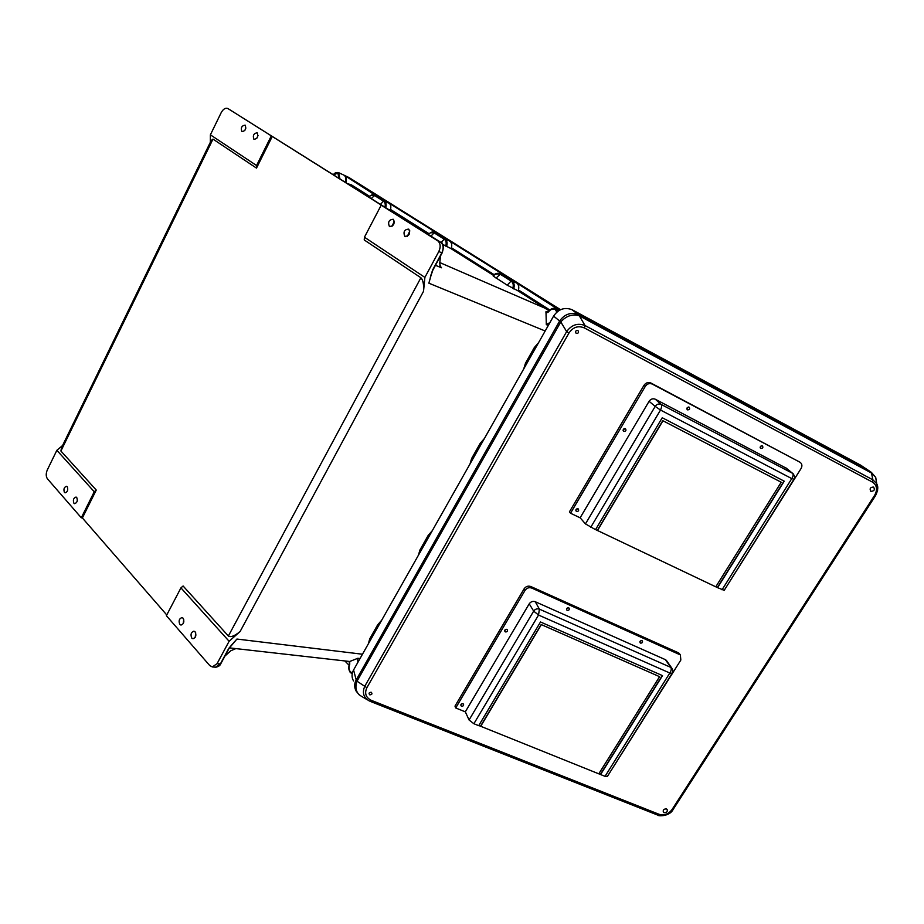 <?xml version="1.0" encoding="UTF-8"?>
<svg xmlns="http://www.w3.org/2000/svg" width="924" height="924" viewBox="0 0 924 924"><rect width="100%" height="100%" fill="white"/><g stroke="black" fill="none" stroke-linecap="round" stroke-linejoin="round"><path stroke-width="1.39" d="M389.454 226.484C393.728 226.126 395.022 223.747 393.347 219.346L393.254 219.277C388.969 219.669 387.676 222.06 389.385 226.438L389.454 226.484M253.938 139.339C257.438 138.785 258.535 136.613 257.23 132.837L257.184 132.802C253.684 133.379 252.587 135.551 253.904 139.316L253.938 139.339M73.908 503.222L74.636 503.672C77.154 502.748 77.859 500.681 76.738 497.505L76.034 497.054C73.504 497.978 72.8 500.034 73.908 503.222M179.833 624.428L180.988 625.074C183.83 623.977 184.534 621.69 183.114 618.214L181.982 617.579C179.129 618.653 178.413 620.94 179.833 624.428M407.38 236.336L409.84 230.908M404.862 236.394L404.793 236.348C403.037 231.889 404.354 229.475 408.731 229.117L408.824 229.175C410.545 233.657 409.228 236.059 404.862 236.394M245.9 127.974L244.756 130.561M245.103 125.121C241.672 125.722 240.598 127.87 241.88 131.578L241.915 131.601C245.345 131.035 246.419 128.886 245.16 125.156L245.103 125.121M191.776 638.091L192.989 638.761C195.865 637.641 196.569 635.331 195.103 631.82L193.913 631.161C191.037 632.259 190.321 634.58 191.776 638.091M67.221 486.694C68.318 489.859 67.614 491.891 65.119 492.815L64.426 492.377C63.352 489.212 64.056 487.179 66.54 486.267L67.221 486.694M77.2 501.12L77.35 500.3M183.218 623.642L183.737 619.392M195.715 632.894L195.195 637.387M230.954 645.772L236.937 639.05L228.32 649.214L220.386 663.94L217.059 663.675L212.312 666.943L209.702 665.511L166.389 615.684L180.942 587.872L183.091 585.989L228.378 636.012C230.723 637.502 234.627 636.001 240.101 631.531L423.527 291.303L424.89 277.396L364.437 237.214L381.196 205.186L382.19 205.671L227.916 108.547L439.812 241.695M82.375 517.96L81.3 517.787L47.413 478.794C45.877 476.472 45.842 473.515 47.297 469.946L56.861 450.3L94.248 491.753L96.258 490.067L82.375 517.96L166.77 614.968M94.248 491.753L81.3 517.787M227.916 108.547C225.525 107.588 223.285 108.951 221.194 112.636L210.383 134.835L256.56 165.523L256.502 168.11L212.982 139.097L60.915 451.028L96.258 490.067M60.915 451.028L61.504 447.701L211.18 140.552L212.982 139.097M56.861 450.3L62.578 445.507M423.527 291.303C423.943 284.477 423.065 279.96 420.894 277.743L364.229 239.963L364.437 237.214M256.502 168.11L272.291 136.394M560.568 309.69L348.81 177.443L344.271 175.306C345.83 176.784 346.13 179.037 345.149 182.051M210.383 134.835L210.337 142.273M344.86 660.949L349.099 665.268M217.059 663.675L229.117 641.268L180.942 587.872M229.117 641.268L240.101 631.531M381.716 620.177L377.65 624.855L369.727 638.877L368.341 643.832M432.305 530.665L428.228 535.331L419.889 550.092L418.422 555.243M470.004 463.975L471.621 458.535L480.249 443.254L484.384 438.53M523.723 368.942L525.525 363.109L526.645 363.779M538.565 342.688L534.315 347.563L525.525 363.109M432.236 271.39L432.663 269.877M432.617 269.97L441.811 252.899L438.831 251.49L424.89 277.396M352.414 672.776L350.392 671.944L352.229 673.584L350.415 672.66M358.246 661.688L357.727 661.157L358.5 661.238M350.392 671.944C348.879 669.715 348.66 667.174 349.734 664.321L349.722 661.492L357.854 658.281L357.727 661.157M429.21 536.163L428.159 535.458L419.97 549.965L421.009 550.658M224.948 656.04L230.827 650.739L235.851 648.602L229.418 647.874M349.722 661.492L235.851 648.602M360.048 658.512L357.854 658.281M220.651 663.455L215.638 667.197L212.381 666.955M228.863 648.278L236.937 639.05L362.462 654.227M548.937 310.73L517.694 290.644L507.218 285.181L511.099 281.046L499.907 274.035C497.609 272.892 495.391 273.573 493.243 276.103L493.185 276.033C494.698 273.423 497.193 272.672 500.658 273.77L511.873 280.792C514.171 282.571 514.749 285.262 513.64 288.877M493.243 276.103L507.218 285.181M493.624 275.479L450.669 248.417L442.561 244.317M429.013 233.691L390.552 209.482L389.073 209.725M391.995 226.368L394.352 221.136M256.745 138.415L258.027 135.528M438.831 251.49C440.852 247.02 440.552 243.509 437.918 240.956L381.196 205.186M256.56 165.523L271.298 135.897M446.546 246.569C447.597 243.127 447.089 240.587 445.022 238.97L449.711 241.095L445.022 238.97L434.846 232.605L439.547 234.742L388.992 203.141L375.005 195.172L371.413 195.218M450.669 248.417L451.466 247.817C452.159 244.745 451.57 242.504 449.711 241.095L505.289 275.837L500.658 273.77L496.049 278.136M495.206 274.289L500.658 273.77L516.47 282.825L559.02 310.014M385.654 207.992C386.59 204.758 386.128 202.414 384.269 200.97L344.744 175.548M333.61 174.775L338.785 172.742L344.271 175.306M369.612 196.315L351.432 184.869L347.817 183.726M379.741 197.366L379.059 197.055M439.547 234.742L438.715 234.361M390.552 209.482C391.21 206.56 390.702 204.447 389.004 203.153L383.518 201.166C385.123 202.368 385.608 204.366 384.973 207.149M351.432 184.869L349.48 184.777L369.023 196.974M339.917 178.759L338.6 172.661M445.714 246.131C446.65 242.977 446.165 240.656 444.248 239.189L444.998 238.946L434.846 232.605L430.48 232.802M368.999 197.078C370.79 195.068 372.545 194.502 374.278 195.38L383.518 201.166L380.492 204.32M428.366 234.488C430.295 232.409 432.213 231.855 434.107 232.836L430.965 236.128M556.837 312.104L555.197 309.355C552.725 308.477 550.473 309.332 548.44 311.931L546.026 313.178L546.315 324.613L548.706 323.192L549.353 323.596M516.47 282.825L516.504 282.836C518.549 284.384 519.219 286.763 518.491 289.997L549.722 309.956M504.261 275.375L505.289 275.837M472.765 459.089L471.69 458.408L480.18 443.393L481.254 444.074M439.836 265.581L441.522 267.787L440.598 267.117L439.709 263.444L440.552 255.844M435.447 265.303L441.522 267.787M441.995 242.735L441.926 243.358M548.279 325.502L546.315 324.613M546.026 313.178L545.899 311.827L547.308 312.416M441.857 252.818L441.811 252.899C443.832 248.44 443.532 244.941 440.91 242.4L439.72 241.638M548.44 311.931L548.406 311.688C550.75 308.697 553.337 307.715 556.179 308.778L557.9 311.249M555.197 309.355L556.156 308.766L559.505 310.221M517.694 290.644L518.491 289.997M432.524 270.131L428.863 283.183L545.172 331M545.899 311.827L548.313 311.815M512.774 288.427C513.767 285.112 513.201 282.652 511.099 281.046L516.504 282.836M760.129 447.378L761.445 445.738L760.129 447.378M686.821 408.905L688.368 407.01L686.821 408.905M623.088 430.33L624.843 428.505L623.088 430.33M575.768 510.175L577.673 508.685L575.768 510.187M639.951 641.568L641.348 640.563L639.951 641.568M566.574 608.87L568.318 607.749L566.574 608.87M504.735 630.318L506.629 629.313L504.735 630.318M460.984 704.388L462.762 703.649L460.972 704.4M870.87 491.314C869.369 488.657 870.269 487.237 873.561 487.052L873.596 487.075C875.097 489.743 874.196 491.164 870.893 491.325L870.5 491.048M576.206 333.414C574.982 331.485 575.548 330.503 577.893 330.469C579.105 332.397 578.551 333.379 576.206 333.414M664.056 812.681C666.747 812.716 667.752 811.607 667.082 809.355L666.458 808.939C663.767 808.893 662.762 810.001 663.42 812.254L664.056 812.681M369.773 694.836C372.026 694.675 372.522 693.82 371.24 692.261C368.988 692.411 368.491 693.277 369.773 694.836M572.441 309.921L860.718 465.211L871.344 472.337L578.747 314.784L571.852 309.621C564.448 306.987 558.362 309.147 553.591 316.1L353.569 669.969L356.19 679.925L559.609 321.078L559.967 320.478L560.914 321.737C566.412 315.812 572.499 313.813 579.163 315.742L871.921 473.25L875.721 477.419L877.604 490.436M353.546 680.965C351.547 677.442 351.559 673.781 353.569 669.969M359.24 694.883L356.19 691.187C354.273 687.618 354.181 684.037 355.902 680.468L356.826 681.577C354.747 688.403 356.317 693.323 361.527 696.338L367.313 699.78M369.427 701.027L369.415 701.027C363.525 697.608 361.989 692.677 364.795 686.209L566.643 331.601L568.988 332.998C573.076 327.073 578.205 325.387 584.372 327.928L872.487 482.12L872.891 479.833L876.657 483.633C876.957 484.476 879.579 487.479 875.49 495.714L875.444 495.622M568.988 332.998L366.874 687.71L355.902 680.468M657.518 815.014L370.247 701.374L657.565 815.037L658.997 814.263L371.309 700.346L370.143 701.339M657.669 815.084C658.315 816.504 669.912 816.273 673.042 809.609L672.06 809.505L874.635 495.322L875.49 495.714L673.122 809.47M871.759 473.157L578.158 314.483C571.067 312.012 565.003 314.01 559.967 320.478M876.726 483.772L875.721 477.419L871.344 472.337L872.891 479.833L585.042 325.548C577.8 322.73 571.667 324.751 566.643 331.601L560.787 321.933L356.918 681.392M579.348 315.835L585.042 325.548L584.372 327.928M461.526 706.167C463.236 706.271 463.894 705.578 463.49 704.1L462.97 703.707C461.272 703.614 460.614 704.296 460.995 705.774L461.526 706.167M505.37 631.901C507.172 631.981 507.807 631.242 507.276 629.683L506.86 629.394C505.058 629.313 504.423 630.041 504.954 631.6L505.37 631.901M567.209 610.36C569.045 610.406 569.669 609.655 569.045 608.073L568.71 607.853C566.874 607.796 566.262 608.558 566.874 610.129L567.209 610.36M640.494 643.104C642.296 643.127 642.896 642.376 642.296 640.852L642.007 640.667C640.205 640.644 639.604 641.383 640.205 642.908L640.494 643.104M607.484 776.287L605.035 776.333L600.577 774.543L662.508 675.629L540.505 621.979L478.701 725.663L473.885 723.735L469.069 719.992L465.315 711.815L529.221 603.822C530.815 601.639 532.825 600.935 535.262 601.732L665.372 659.644L667.036 661.307M465.326 711.85L455.717 707.969L454.989 706.132L524.104 588.831C525.86 586.394 528.089 585.62 530.792 586.509L678.193 652.702L679.925 654.342M455.717 707.969L525.028 590.39C526.796 587.953 529.025 587.179 531.739 588.068L680.364 654.92L680.838 660.048L611.03 770.639M605.035 776.333L669.831 673.019L538.542 615.049L533.679 611.122C535.192 609.055 537.098 608.396 539.397 609.135L535.262 601.732M598.879 773.688L600.577 774.543M480.526 726.206L541.175 624.543L659.574 676.668L598.787 773.827L478.794 725.513M607.287 776.587L672.141 673.273L669.831 673.019C671.274 670.72 671.621 668.849 670.847 667.417L672.464 669.103M541.291 624.74L480.63 726.437M666.285 660.244L671.713 667.994C673.007 670.05 673.157 671.806 672.141 673.273L672.314 672.995M473.885 723.735L538.542 615.049L539.397 609.135L670.847 667.417L665.372 659.644M541.175 624.543L659.574 676.668M600.438 774.312L662.289 675.525M576.495 511.446C578.493 511.48 579.094 510.649 578.285 508.939L578.054 508.801C576.056 508.766 575.456 509.598 576.253 511.307L576.495 511.446M623.781 431.358C625.894 431.335 626.46 430.445 625.456 428.69L625.375 428.655C623.261 428.667 622.707 429.556 623.7 431.312L623.781 431.358M687.479 409.863L687.479 409.863C689.627 409.806 690.17 408.905 689.108 407.161L689.096 407.161C686.959 407.218 686.416 408.119 687.479 409.863L687.121 409.575M760.764 448.463L760.764 448.463C762.831 448.394 763.374 447.516 762.381 445.842L762.381 445.83C760.313 445.911 759.771 446.777 760.764 448.463L760.464 448.232M724.231 590.286L717.567 587.676L784.233 481.196L662.242 417.752L595.53 529.671L585.446 523.896L580.145 517.787L649.075 401.316C650.773 398.96 652.841 398.267 655.301 399.226L786.37 468.26M580.18 517.833L570.524 513.224L569.45 511.838L643.993 385.32C645.853 382.721 648.14 381.947 650.854 382.986L799.918 462.196C802.09 463.686 802.471 465.788 801.085 468.491L726.068 587.364M570.524 513.224L645.299 386.382C647.158 383.772 649.457 382.986 652.171 384.038L799.918 462.196M722.037 589.801L791.776 478.597L660.498 410.037L655.197 406.387C656.814 404.158 658.777 403.488 661.087 404.4L655.301 399.226M715.823 586.752L717.567 587.676M597.308 530.422L662.774 420.674L781.219 482.236L715.777 586.821L595.576 529.591M724.127 590.448L793.924 479.256L791.776 478.597C793.3 476.172 793.543 474.405 792.515 473.284L793.566 474.162M662.935 420.813L597.458 530.584M785.504 467.556L792.607 473.331C794.698 475.594 795.137 477.569 793.924 479.256L793.993 479.14M590.702 527.373L660.498 410.037C661.723 407.392 661.919 405.509 661.087 404.4L792.515 473.284L785.4 467.509M662.774 420.674L781.219 482.236M717.394 587.491L784.014 481.081M420.894 277.743L228.378 636.012M377.65 624.855L378.667 625.571M369.727 638.877L370.743 639.581M439.801 262.566L546.765 308.963L547.736 308.385M389.755 210.037L428.366 234.373M437.676 240.794L440.84 242.365M337.918 173.204L338.923 178.124M346.119 182.663L346.408 176.53M371.263 198.51L375.005 195.172C373.342 193.971 371.321 194.606 368.953 197.055M428.309 234.442C431.185 231.82 433.368 231.208 434.846 232.605L434.107 232.836L444.248 239.189L441.302 242.296M451.466 247.817L494.317 274.786M534.315 347.563L535.435 348.233M366.874 687.71C364.333 693.346 365.812 697.562 371.309 700.346M672.06 809.505C668.502 814.159 664.148 815.742 658.997 814.263M874.635 495.322C877.708 489.628 877.003 485.216 872.487 482.12M553.591 316.1L560.787 321.933M679.475 654.354L678.193 652.702M531.739 588.068L530.792 586.509M525.028 590.39L524.104 588.831M469.069 719.992L533.679 611.122L529.221 603.822M652.205 384.061L650.889 383.01M645.299 386.382L643.993 385.32M585.446 523.896L655.197 406.387L649.075 401.316M404.793 236.348L405.428 236.648M215.835 667.209C218.457 666.666 220.085 665.557 220.72 663.871L228.655 649.145L232.294 644.19M350.312 672.533C348.579 670.027 348.313 667.209 349.526 664.056M349.549 663.986L349.087 661.434M333.425 174.659C334.719 172.753 336.498 172.118 338.785 172.742M437.918 240.956L440.91 242.4C443.636 243.948 444.017 247.482 442.076 253.003L432.882 270.074L430.284 277.593L431.023 274.728M439.974 266.043L440.598 267.117M546.662 312.485L548.198 311.665M548.221 311.631C550.97 308.524 553.615 307.565 556.156 308.766M389.385 226.438L389.997 226.727M571.852 309.621L578.181 314.507M680.364 654.92L679.082 653.256M652.171 384.038L650.854 382.986"/></g></svg>
